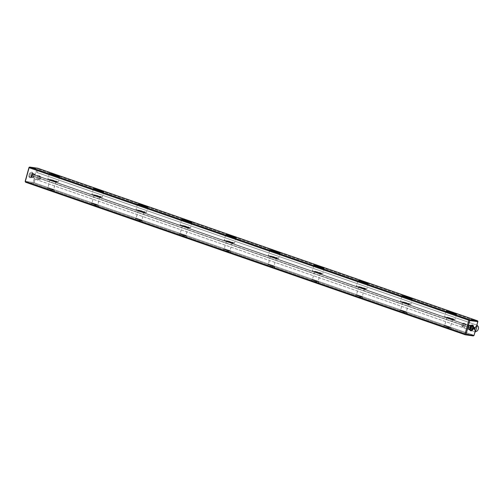 <?xml version="1.0" encoding="UTF-8"?>
<svg xmlns="http://www.w3.org/2000/svg" width="503" height="503" viewBox="0 0 503 503"><rect width="100%" height="100%" fill="white"/><g stroke="black" fill="none" stroke-linecap="round" stroke-linejoin="round"><path stroke-width="0.38" stroke-dasharray="2.52 1.89" d="M477.687 321.543L37.939 168.97L36.964 172.504L35.807 172.944L34.135 174.673L33.035 174.516L32.62 176.031L33.72 176.188L34.342 178.251L33.179 182.476L25.175 181.325L33.179 182.476L33.544 183.356L473.292 335.929L33.544 183.356L34.147 182.727L33.569 182.947L33.179 182.476L34.342 178.251L35.122 179.187L471.701 330.666L474.876 331.766L475.197 331.207L474.876 331.766L35.122 179.187L34.147 182.727L35.122 179.187L33.72 176.188L32.62 176.031L33.035 174.516L34.135 174.673L474.989 327.629L34.135 174.673L35.807 172.944L36.964 172.504L37.939 168.97L477.687 321.543L476.712 325.083L36.964 172.504L476.712 325.083L476.655 325.9L477.687 321.543M28.967 167.568L36.971 168.719L35.807 172.944L36.971 168.719L37.549 168.499L37.939 168.97L37.549 168.499L28.967 167.568M32.576 175.239L32.23 172.416L31.62 172.095L30.149 172.762L29.073 174.736L29.419 177.559L30.758 177.754L32.576 175.239M25.54 182.205L33.544 183.356L25.54 182.205M312.376 281.554L318.984 282.982L312.778 280.995L310.867 280.718L312.376 281.554A4.301 0.39 15.4 0 0 316.846 282.812A4.301 0.39 15.4 0 0 319.015 283.019A4.301 0.39 15.4 0 0 314.979 281.535A4.301 0.39 15.4 0 0 310.76 280.743A4.301 0.39 15.4 0 0 312.376 281.554M47.867 189.782L54.475 191.203L48.269 189.216L46.257 189.078L47.867 189.782A4.301 0.39 15.4 0 0 52.337 191.033A4.301 0.39 15.4 0 0 54.5 191.241A4.301 0.39 15.4 0 0 50.47 189.763A4.301 0.39 15.4 0 0 46.251 188.971A4.301 0.39 15.4 0 0 47.867 189.782M180.118 235.668L186.726 237.095L180.52 235.102L178.515 234.964L180.118 235.668A4.301 0.39 15.4 0 0 184.588 236.919A4.301 0.39 15.4 0 0 186.758 237.127A4.301 0.39 15.4 0 0 182.727 235.649A4.301 0.39 15.4 0 0 178.502 234.857A4.301 0.39 15.4 0 0 180.118 235.668M136.036 220.371L142.645 221.798L136.439 219.811L134.521 219.534L136.036 220.371A4.301 0.39 15.4 0 0 140.507 221.628A4.301 0.39 15.4 0 0 142.67 221.836A4.301 0.39 15.4 0 0 138.639 220.352A4.301 0.39 15.4 0 0 134.42 219.56A4.301 0.39 15.4 0 0 136.036 220.371M356.464 296.852L363.065 298.273L356.866 296.286L354.854 296.148L356.464 296.852A4.301 0.39 15.4 0 0 360.928 298.103A4.301 0.39 15.4 0 0 363.097 298.31A4.301 0.39 15.4 0 0 359.067 296.833A4.301 0.39 15.4 0 0 354.841 296.041A4.301 0.39 15.4 0 0 356.464 296.852M400.545 312.149L407.153 313.57L400.948 311.583L398.942 311.439L400.545 312.149A4.301 0.39 15.4 0 0 405.016 313.4A4.301 0.39 15.4 0 0 407.185 313.608A4.301 0.39 15.4 0 0 403.148 312.13A4.301 0.39 15.4 0 0 398.929 311.332A4.301 0.39 15.4 0 0 400.545 312.149M91.948 205.079L98.557 206.5L92.351 204.514L90.345 204.369L91.948 205.079A4.301 0.39 15.4 0 0 96.419 206.331A4.301 0.39 15.4 0 0 98.588 206.538A4.301 0.39 15.4 0 0 94.551 205.061A4.301 0.39 15.4 0 0 90.333 204.262A4.301 0.39 15.4 0 0 91.948 205.079M224.206 250.966L230.814 252.387L224.608 250.4L222.603 250.255L224.206 250.966A4.301 0.39 15.4 0 0 228.676 252.217A4.301 0.39 15.4 0 0 230.846 252.424A4.301 0.39 15.4 0 0 226.809 250.947A4.301 0.39 15.4 0 0 222.59 250.154A4.301 0.39 15.4 0 0 224.206 250.966M444.633 327.44L451.241 328.868L445.036 326.881L443.118 326.604L444.633 327.44A4.301 0.39 15.4 0 0 449.104 328.698A4.301 0.39 15.4 0 0 451.266 328.905A4.301 0.39 15.4 0 0 447.236 327.422A4.301 0.39 15.4 0 0 443.017 326.629A4.301 0.39 15.4 0 0 444.633 327.44M268.288 266.257L274.896 267.684L268.696 265.697L266.779 265.421L268.288 266.257A4.301 0.39 15.4 0 0 272.758 267.514A4.301 0.39 15.4 0 0 274.927 267.722A4.301 0.39 15.4 0 0 270.897 266.244A4.301 0.39 15.4 0 0 266.672 265.446A4.301 0.39 15.4 0 0 268.288 266.257M473.524 328.78L33.72 176.188L473.524 328.78M474.876 331.766L473.901 335.3L34.147 182.727L473.901 335.3L473.87 335.708L474.876 331.766M447.997 318.059L452.65 319.109L449.82 318.047L446.846 317.512L447.997 318.059L452.555 319.147L448.28 317.663L446.871 317.563L447.997 318.059M445.721 326.309L450.374 327.365L447.544 326.302L444.57 325.762L445.721 326.309L450.367 327.334L445.721 326.309M446.62 317.858L444.614 316.978L447.123 317.154L454.882 319.638L452.367 319.462L446.62 317.858A5.376 0.49 15.4 0 0 451.996 319.38A5.376 0.49 15.4 0 0 454.926 319.738A5.376 0.49 15.4 0 0 449.877 317.839A5.376 0.49 15.4 0 0 444.564 316.884A5.376 0.49 15.4 0 0 446.62 317.858M403.909 302.762L408.562 303.812L405.732 302.749L402.758 302.215L403.909 302.762L408.537 303.762L404.192 302.366L402.79 302.265L403.909 302.762M401.639 311.017L406.292 312.067L403.463 311.005L400.489 310.47L401.639 311.017L406.286 312.042L400.507 310.445L401.639 311.017M402.538 302.561A5.376 0.49 15.4 0 0 407.914 304.082A5.376 0.49 15.4 0 0 410.844 304.441A5.376 0.49 15.4 0 0 405.789 302.542A5.376 0.49 15.4 0 0 400.482 301.586A5.376 0.49 15.4 0 0 402.538 302.561L400.526 301.681L403.041 301.863L410.794 304.346L408.285 304.164L402.538 302.561M468.689 327.176A2.295 1.333 -70.9 0 1 471.198 325.535A2.295 1.333 -70.9 0 1 471.248 325.611A2.295 1.333 109.1 0 0 470.777 325.202A2.295 1.333 109.1 0 0 468.765 326.931A2.295 1.333 109.1 0 0 469.274 329.534A2.295 1.333 109.1 0 0 469.896 329.509A2.295 1.333 -70.9 0 1 469.808 329.534A2.295 1.333 -70.9 0 1 468.689 327.176M468.752 327.139A1.76 1.025 -70.9 0 1 469.727 325.711A1.76 1.025 -70.9 0 1 470.758 326.001A1.76 1.025 109.1 0 0 470.355 325.617A1.76 1.025 109.1 0 0 468.809 326.95A1.76 1.025 109.1 0 0 469.198 328.949A1.76 1.025 109.1 0 0 469.752 328.899A1.76 1.025 -70.9 0 1 468.752 327.139M470.959 325.762A2.295 1.333 109.1 0 0 469.764 329.207A2.295 1.333 -70.9 0 1 469.701 328.956A2.295 1.333 -70.9 0 1 469.789 327.56A2.295 1.333 -70.9 0 1 470.751 325.919A2.295 1.333 -70.9 0 1 470.959 325.762M461.836 324.737A1.76 1.025 -70.9 0 1 463.772 323.492A1.76 1.025 -70.9 0 1 462.967 326.422A1.76 1.025 -70.9 0 1 461.836 324.737M463.885 325.032A1.76 1.025 109.1 0 0 463.439 323.222A1.76 1.025 109.1 0 0 461.892 324.548A1.76 1.025 109.1 0 0 462.282 326.548A1.76 1.025 109.1 0 0 463.885 325.032M31.142 175.365A2.295 1.333 109.1 0 0 32.62 177.559A2.295 1.333 109.1 0 0 33.67 173.749A2.295 1.333 109.1 0 0 31.142 175.365M31.695 175.497A1.76 1.025 109.1 0 0 32.833 177.182A1.76 1.025 109.1 0 0 33.638 174.252A1.76 1.025 109.1 0 0 31.695 175.497M29.073 174.736A3.012 1.748 109.1 0 0 29.35 177.484A3.012 1.748 109.1 0 0 31.312 177.389A3.012 1.748 109.1 0 0 32.695 173.403A3.012 1.748 109.1 0 0 31.004 172.171A3.012 1.748 109.1 0 0 29.073 174.736M30.042 174.987A2.295 1.333 109.1 0 0 30.255 177.081A2.295 1.333 109.1 0 0 31.746 177.006A2.295 1.333 109.1 0 0 32.802 173.969A2.295 1.333 109.1 0 0 31.513 173.032A2.295 1.333 109.1 0 0 30.042 174.987M32.708 175.371A2.295 1.333 -70.9 0 1 30.626 177.345A2.295 1.333 -70.9 0 1 30.117 174.742A2.295 1.333 -70.9 0 1 32.129 173.013A2.295 1.333 -70.9 0 1 32.708 175.371M33.814 175.748A2.295 1.333 -70.9 0 1 31.727 177.722A2.295 1.333 -70.9 0 1 31.217 175.126A2.295 1.333 -70.9 0 1 33.229 173.39A2.295 1.333 -70.9 0 1 33.814 175.748M38.618 177.899A1.76 1.025 109.1 0 0 39.75 179.584A1.76 1.025 109.1 0 0 40.554 176.654A1.76 1.025 109.1 0 0 38.618 177.899M33.745 175.792A1.76 1.025 -70.9 0 1 32.148 177.308A1.76 1.025 -70.9 0 1 31.758 175.308A1.76 1.025 -70.9 0 1 33.299 173.981A1.76 1.025 -70.9 0 1 33.745 175.792M40.668 178.194A1.76 1.025 -70.9 0 1 39.064 179.709A1.76 1.025 -70.9 0 1 38.674 177.71A1.76 1.025 -70.9 0 1 40.221 176.383A1.76 1.025 -70.9 0 1 40.668 178.194M473.178 328.887L32.62 176.031L473.178 328.887M473.883 327.472L33.035 174.516L473.883 327.472M358.45 287.27L356.445 286.383L358.953 286.565L366.712 289.049L364.197 288.873L358.45 287.27A5.376 0.49 15.4 0 0 363.826 288.785A5.376 0.49 15.4 0 0 366.756 289.143A5.376 0.49 15.4 0 0 361.707 287.244A5.376 0.49 15.4 0 0 356.394 286.289A5.376 0.49 15.4 0 0 358.45 287.27M359.827 287.464L364.386 288.559L360.11 287.075L358.702 286.974L359.827 287.464L364.48 288.515L361.651 287.452L358.677 286.917L359.827 287.464M357.551 295.72L362.204 296.77L359.375 295.707L356.401 295.173L357.551 295.72L362.198 296.745L357.551 295.72M315.739 272.167L320.392 273.223L317.563 272.161L314.589 271.62L315.739 272.167L320.367 273.167L316.022 271.777L314.614 271.677L315.739 272.167M313.47 280.423L318.116 281.473L315.293 280.41L312.319 279.875L313.47 280.423L318.116 281.447L313.47 280.423M314.362 271.972L312.476 270.922L314.872 271.268L322.624 273.751L320.115 273.575L314.362 271.972A5.376 0.49 15.4 0 0 319.738 273.494A5.376 0.49 15.4 0 0 322.675 273.846A5.376 0.49 15.4 0 0 317.619 271.953A5.376 0.49 15.4 0 0 312.313 270.998A5.376 0.49 15.4 0 0 314.362 271.972M270.281 256.675A5.376 0.49 15.4 0 0 275.657 258.196A5.376 0.49 15.4 0 0 278.587 258.555A5.376 0.49 15.4 0 0 273.538 256.656A5.376 0.49 15.4 0 0 268.225 255.7A5.376 0.49 15.4 0 0 270.281 256.675L268.275 255.794L270.784 255.97L278.536 258.46L276.028 258.278L270.281 256.675M271.658 256.876L276.216 257.964L271.941 256.48L270.595 256.285L271.658 256.876L276.304 257.926L273.481 256.863L270.507 256.329L271.658 256.876M269.382 265.131L274.034 266.181L271.205 265.119L268.231 264.584L269.382 265.131L274.028 266.15L268.25 264.559L269.382 265.131M226.193 241.383A5.376 0.49 15.4 0 0 231.569 242.899A5.376 0.49 15.4 0 0 234.499 243.257A5.376 0.49 15.4 0 0 229.45 241.358A5.376 0.49 15.4 0 0 224.143 240.403A5.376 0.49 15.4 0 0 226.193 241.383L224.187 240.497L226.702 240.679L234.455 243.163L231.946 242.98L226.193 241.383M227.57 241.578L232.223 242.628L229.393 241.566L226.419 241.031L227.57 241.578L232.197 242.578L227.853 241.182L226.444 241.082L227.57 241.578M225.294 249.834L229.946 250.884L227.117 249.821L224.143 249.287L225.294 249.834L229.94 250.859L225.294 249.834M183.488 226.281L188.135 227.331L185.311 226.268L182.338 225.734L183.488 226.281L188.047 227.375L183.765 225.891L182.426 225.696L183.488 226.281M181.212 234.536L185.865 235.586L183.035 234.524L180.061 233.989L181.212 234.536L185.859 235.561L181.212 234.536M182.111 226.086A5.376 0.49 15.4 0 0 187.487 227.608A5.376 0.49 15.4 0 0 190.417 227.96A5.376 0.49 15.4 0 0 185.368 226.061A5.376 0.49 15.4 0 0 180.055 225.105A5.376 0.49 15.4 0 0 182.111 226.086L180.219 225.036L182.614 225.382L190.367 227.865L187.858 227.689L182.111 226.086M139.4 210.99L144.053 212.04L141.224 210.977L138.25 210.443L139.4 210.99L144.028 211.983L139.683 210.594L138.275 210.493L139.4 210.99M137.124 219.239L141.777 220.295L138.947 219.233L135.973 218.692L137.124 219.239L141.771 220.264L137.124 219.239M138.023 210.788A5.376 0.49 15.4 0 0 143.399 212.31A5.376 0.49 15.4 0 0 146.329 212.668A5.376 0.49 15.4 0 0 141.28 210.77A5.376 0.49 15.4 0 0 135.967 209.814A5.376 0.49 15.4 0 0 138.023 210.788L136.017 209.908L138.526 210.084L146.285 212.568L143.77 212.392L138.023 210.788M93.942 195.491A5.376 0.49 15.4 0 0 99.317 197.013A5.376 0.49 15.4 0 0 102.247 197.371A5.376 0.49 15.4 0 0 97.192 195.472A5.376 0.49 15.4 0 0 91.886 194.516A5.376 0.49 15.4 0 0 93.942 195.491L91.93 194.611L94.445 194.793L102.197 197.277L99.688 197.094L93.942 195.491M95.312 195.692L99.94 196.692L95.595 195.296L94.193 195.195L95.312 195.692L99.965 196.742L97.136 195.68L94.162 195.145L95.312 195.692M93.042 203.948L97.695 204.998L94.866 203.935L91.892 203.401L93.042 203.948L97.689 204.972L91.911 203.375L93.042 203.948M49.854 180.2A5.376 0.49 15.4 0 0 55.229 181.715A5.376 0.49 15.4 0 0 58.159 182.073A5.376 0.49 15.4 0 0 53.111 180.175A5.376 0.49 15.4 0 0 47.798 179.219A5.376 0.49 15.4 0 0 49.854 180.2L47.848 179.313L50.357 179.496L58.115 181.979L55.6 181.803L49.854 180.2M51.231 180.395L55.789 181.489L51.513 180.005L50.105 179.904L51.231 180.395L55.883 181.445L53.054 180.382L50.08 179.848L51.231 180.395M48.954 188.65L53.607 189.7L50.778 188.638L47.804 188.103L48.954 188.65L53.601 189.675L48.954 188.65M447.664 318.009A3.584 0.327 -164.6 0 1 448.406 317.632A3.584 0.327 -164.6 0 1 453.178 319.286A3.584 0.327 -164.6 0 1 447.664 318.009M445.388 326.265A3.584 0.327 -164.6 0 1 446.13 325.887A3.584 0.327 -164.6 0 1 450.902 327.541A3.584 0.327 -164.6 0 1 445.388 326.265M403.576 302.712A3.584 0.327 -164.6 0 1 404.318 302.334A3.584 0.327 -164.6 0 1 409.09 303.988A3.584 0.327 -164.6 0 1 403.576 302.712M401.306 310.967A3.584 0.327 -164.6 0 1 402.042 310.59A3.584 0.327 -164.6 0 1 406.814 312.244A3.584 0.327 -164.6 0 1 401.306 310.967M468.526 327.101A2.15 1.251 -70.9 0 1 470.896 325.586A2.15 1.251 -70.9 0 1 469.909 329.163A2.15 1.251 -70.9 0 1 468.526 327.101M462.71 325.089A2.15 1.251 -70.9 0 1 465.08 323.567A2.15 1.251 -70.9 0 1 464.093 327.145A2.15 1.251 -70.9 0 1 462.71 325.089M33.971 175.824A2.15 1.251 109.1 0 0 32.588 173.768A2.15 1.251 109.1 0 0 31.607 177.339A2.15 1.251 109.1 0 0 33.971 175.824M39.787 177.842A2.15 1.251 109.1 0 0 38.404 175.786A2.15 1.251 109.1 0 0 37.423 179.357A2.15 1.251 109.1 0 0 39.787 177.842M359.494 287.42A3.584 0.327 -164.6 0 1 360.23 287.037A3.584 0.327 -164.6 0 1 365.002 288.697A3.584 0.327 -164.6 0 1 359.494 287.42M357.218 295.67A3.584 0.327 -164.6 0 1 357.96 295.292A3.584 0.327 -164.6 0 1 362.732 296.952A3.584 0.327 -164.6 0 1 357.218 295.67M315.406 272.123A3.584 0.327 -164.6 0 1 316.148 271.746A3.584 0.327 -164.6 0 1 320.92 273.399A3.584 0.327 -164.6 0 1 315.406 272.123M313.136 280.378A3.584 0.327 -164.6 0 1 313.872 280.001A3.584 0.327 -164.6 0 1 318.644 281.655A3.584 0.327 -164.6 0 1 313.136 280.378M271.324 256.826A3.584 0.327 -164.6 0 1 272.06 256.448A3.584 0.327 -164.6 0 1 276.832 258.102A3.584 0.327 -164.6 0 1 271.324 256.826M269.048 265.081A3.584 0.327 -164.6 0 1 269.79 264.704A3.584 0.327 -164.6 0 1 274.563 266.357A3.584 0.327 -164.6 0 1 269.048 265.081M227.237 241.528A3.584 0.327 -164.6 0 1 227.978 241.151A3.584 0.327 -164.6 0 1 232.751 242.811A3.584 0.327 -164.6 0 1 227.237 241.528M224.96 249.784A3.584 0.327 -164.6 0 1 225.702 249.406A3.584 0.327 -164.6 0 1 230.475 251.06A3.584 0.327 -164.6 0 1 224.96 249.784M183.149 226.237A3.584 0.327 -164.6 0 1 183.891 225.853A3.584 0.327 -164.6 0 1 188.663 227.513A3.584 0.327 -164.6 0 1 183.149 226.237M180.879 234.492A3.584 0.327 -164.6 0 1 181.621 234.109A3.584 0.327 -164.6 0 1 186.393 235.769A3.584 0.327 -164.6 0 1 180.879 234.492M139.067 210.939A3.584 0.327 -164.6 0 1 139.809 210.562A3.584 0.327 -164.6 0 1 144.581 212.216A3.584 0.327 -164.6 0 1 139.067 210.939M136.791 219.195A3.584 0.327 -164.6 0 1 137.533 218.818A3.584 0.327 -164.6 0 1 142.305 220.471A3.584 0.327 -164.6 0 1 136.791 219.195M94.979 195.642A3.584 0.327 -164.6 0 1 95.721 195.265A3.584 0.327 -164.6 0 1 100.493 196.918A3.584 0.327 -164.6 0 1 94.979 195.642M92.709 203.897A3.584 0.327 -164.6 0 1 93.445 203.52A3.584 0.327 -164.6 0 1 98.217 205.174A3.584 0.327 -164.6 0 1 92.709 203.897M50.897 180.351A3.584 0.327 -164.6 0 1 51.639 179.967A3.584 0.327 -164.6 0 1 56.411 181.627A3.584 0.327 -164.6 0 1 50.897 180.351M48.621 188.6A3.584 0.327 -164.6 0 1 49.363 188.223A3.584 0.327 -164.6 0 1 54.135 189.883A3.584 0.327 -164.6 0 1 48.621 188.6M452.65 319.109L450.374 327.365M446.846 317.512L444.57 325.762M456.479 314.092L454.926 319.738M446.117 311.244L444.564 316.884M408.562 303.812L406.292 312.067M402.758 302.215L400.489 310.47M412.397 298.801L410.844 304.441M402.035 295.946L400.482 301.586M471.877 325.586L470.777 325.202L471.877 325.586M470.374 329.918L469.274 329.534L470.374 329.918M471.192 325.542L470.751 325.919M469.808 329.528L469.701 328.956M407.185 313.608L406.286 312.042M398.929 311.332L400.507 310.445M451.266 328.905L450.367 327.334M443.017 326.629L444.589 325.743M470.355 325.617L463.439 323.222M469.198 328.949L462.282 326.548M31.312 177.389L31.746 177.006M32.695 173.403L32.802 173.969M30.626 177.345L31.727 177.722M32.129 173.013L33.229 173.39M32.148 177.308L39.064 179.709M33.299 173.981L40.221 176.383M368.309 283.503L366.756 289.143M357.947 280.649L356.394 286.289M364.48 288.515L362.204 296.77M358.677 286.917L356.401 295.173L354.841 296.041M363.097 298.31L362.198 296.745M320.392 273.223L318.116 281.473L319.015 283.019M314.589 271.62L312.319 279.875M324.228 268.206L322.675 273.846M313.866 265.351L312.313 270.998M310.76 280.743L312.338 279.857M280.14 252.915L278.587 258.555M269.778 250.06L268.225 255.7M276.304 257.926L274.034 266.181M270.507 256.329L268.231 264.584M274.927 267.722L274.028 266.15M266.672 265.446L268.25 264.559M236.058 237.617L234.499 243.257M225.696 234.763L224.143 240.403M232.223 242.628L229.946 250.884L230.846 252.424M226.419 241.031L224.143 249.287M222.59 250.154L224.162 249.268M188.135 227.331L185.865 235.586M182.338 225.734L180.061 233.989M191.97 222.32L190.417 227.96M181.608 219.465L180.055 225.105M186.758 237.127L185.859 235.561M178.502 234.857L180.08 233.97M144.053 212.04L141.777 220.295M138.25 210.443L135.973 218.692M147.882 207.022L146.329 212.668M137.526 204.174L135.967 209.814M142.67 221.836L141.771 220.264M134.42 219.56L135.992 218.673M103.8 191.731L102.247 197.371M93.439 188.876L91.886 194.516M99.965 196.742L97.695 204.998M94.162 195.145L91.892 203.401M98.588 206.538L97.689 204.972M90.333 204.262L91.911 203.375M59.712 176.434L58.159 182.073M49.351 173.579L47.798 179.219M55.883 181.445L53.607 189.7M50.08 179.848L47.804 188.103L46.251 188.971M54.5 191.241L53.601 189.675"/><path stroke-width="0.75" d="M465.061 334.03L25.313 181.457L29.13 167.292L29.708 167.071L469.456 319.644L477.46 320.795L37.712 168.222L29.708 167.071L469.456 319.644L468.853 320.273L29.099 167.7L25.313 181.457L465.061 334.03L468.853 320.273L29.099 167.7L29.13 167.292L28.967 167.568L29.708 167.071L37.712 168.222L477.46 320.795L477.85 321.266L477.46 320.795L469.456 319.644L469.821 320.524L466.03 334.281L474.033 335.432L475.197 331.207L474.568 329.144L473.468 328.987L473.883 327.472L474.989 327.629L476.655 325.9L477.825 321.675L469.821 320.524L466.03 334.281L465.288 334.778L25.54 182.205L25.175 181.325L28.967 167.568L25.175 181.325L25.54 182.205L465.288 334.778L465.061 334.03L465.451 334.501L474.033 335.432L475.197 331.207L474.568 329.144L473.468 328.987L473.883 327.472L474.989 327.629L476.655 325.9L477.85 321.266L477.825 321.675L468.853 320.273L465.061 334.03M51.407 174.56L49.401 173.673L51.91 173.856L59.668 176.339L57.153 176.157L51.407 174.56A5.376 0.49 15.4 0 0 56.782 176.075A5.376 0.49 15.4 0 0 59.712 176.434A5.376 0.49 15.4 0 0 54.664 174.535A5.376 0.49 15.4 0 0 49.351 173.579A5.376 0.49 15.4 0 0 51.407 174.56M95.495 189.851L93.602 188.807L95.998 189.147L103.75 191.637L101.241 191.454L95.495 189.851A5.376 0.49 15.4 0 0 100.87 191.373A5.376 0.49 15.4 0 0 103.8 191.731A5.376 0.49 15.4 0 0 98.751 189.832A5.376 0.49 15.4 0 0 93.439 188.876A5.376 0.49 15.4 0 0 95.495 189.851M139.576 205.149L137.69 204.099L140.086 204.444L147.838 206.928L145.329 206.752L139.576 205.149A5.376 0.49 15.4 0 0 144.952 206.67A5.376 0.49 15.4 0 0 147.882 207.022A5.376 0.49 15.4 0 0 142.833 205.13A5.376 0.49 15.4 0 0 137.526 204.174A5.376 0.49 15.4 0 0 139.576 205.149M183.664 220.446L181.772 219.396L184.167 219.742L191.92 222.225L189.411 222.049L183.664 220.446A5.376 0.49 15.4 0 0 189.04 221.961A5.376 0.49 15.4 0 0 191.97 222.32A5.376 0.49 15.4 0 0 186.921 220.421A5.376 0.49 15.4 0 0 181.608 219.465A5.376 0.49 15.4 0 0 183.664 220.446M227.746 235.737L225.74 234.857L228.255 235.039L236.008 237.523L233.499 237.341L227.746 235.737A5.376 0.49 15.4 0 0 233.122 237.259A5.376 0.49 15.4 0 0 236.058 237.617A5.376 0.49 15.4 0 0 231.003 235.718A5.376 0.49 15.4 0 0 225.696 234.763A5.376 0.49 15.4 0 0 227.746 235.737M271.834 251.035L269.828 250.154L272.337 250.331L280.096 252.814L277.581 252.638L271.834 251.035A5.376 0.49 15.4 0 0 277.21 252.556A5.376 0.49 15.4 0 0 280.14 252.915A5.376 0.49 15.4 0 0 275.091 251.016A5.376 0.49 15.4 0 0 269.778 250.06A5.376 0.49 15.4 0 0 271.834 251.035M315.922 266.332L314.029 265.282L316.425 265.628L324.177 268.112L321.669 267.936L315.922 266.332A5.376 0.49 15.4 0 0 321.298 267.854A5.376 0.49 15.4 0 0 324.228 268.206A5.376 0.49 15.4 0 0 319.172 266.307A5.376 0.49 15.4 0 0 313.866 265.351A5.376 0.49 15.4 0 0 315.922 266.332M360.003 281.63L357.998 280.743L360.506 280.925L368.265 283.409L365.75 283.227L360.003 281.63A5.376 0.49 15.4 0 0 365.379 283.145A5.376 0.49 15.4 0 0 368.309 283.503A5.376 0.49 15.4 0 0 363.26 281.605A5.376 0.49 15.4 0 0 357.947 280.649A5.376 0.49 15.4 0 0 360.003 281.63M404.091 296.921L402.079 296.041L404.594 296.217L412.347 298.707L409.838 298.524L404.091 296.921A5.376 0.49 15.4 0 0 409.467 298.442A5.376 0.49 15.4 0 0 412.397 298.801A5.376 0.49 15.4 0 0 407.348 296.902A5.376 0.49 15.4 0 0 402.035 295.946A5.376 0.49 15.4 0 0 404.091 296.921M448.173 312.218L446.287 311.168L448.676 311.514L456.435 313.998L453.92 313.822L448.173 312.218A5.376 0.49 15.4 0 0 453.549 313.74A5.376 0.49 15.4 0 0 456.479 314.092A5.376 0.49 15.4 0 0 451.43 312.2A5.376 0.49 15.4 0 0 446.117 311.244A5.376 0.49 15.4 0 0 448.173 312.218M473.424 328.195L471.613 330.71L470.274 330.515L469.928 327.692L471.739 325.177L473.084 325.372L473.424 328.195M473.292 335.929L465.288 334.778L473.292 335.929L474.033 335.432L473.292 335.929M471.198 325.535L471.198 325.535A3.012 1.748 -70.9 0 1 473.537 326.328A3.012 1.748 -70.9 0 1 472.141 330.364A3.012 1.748 -70.9 0 1 469.808 329.528A2.295 1.333 -70.9 0 1 469.808 329.54A3.012 1.748 -70.9 0 1 469.928 327.692A3.012 1.748 -70.9 0 1 471.192 325.542L470.751 325.919M471.248 325.611A2.295 1.333 -70.9 0 1 471.28 327.805A2.295 1.333 -70.9 0 1 469.896 329.509A2.295 1.333 109.1 0 0 471.355 327.56A2.295 1.333 109.1 0 0 471.248 325.611M470.758 326.001A1.76 1.025 -70.9 0 1 470.745 327.616A1.76 1.025 -70.9 0 1 469.752 328.899A1.76 1.025 109.1 0 0 470.802 327.434A1.76 1.025 109.1 0 0 470.758 326.001M472.462 327.943A2.295 1.333 109.1 0 0 471.877 325.586A2.295 1.333 109.1 0 0 470.959 325.762A2.295 1.333 -70.9 0 1 472.562 326.61A2.295 1.333 -70.9 0 1 471.544 329.534A2.295 1.333 -70.9 0 1 469.764 329.214A2.295 1.333 109.1 0 0 470.374 329.918A2.295 1.333 109.1 0 0 472.462 327.943M477.265 325.271L474.323 328.321L475.423 331.955L477.265 325.271M475.92 331.414A2.867 1.666 109.1 0 0 478.504 327.491A2.867 1.666 109.1 0 0 475.612 327.076A2.867 1.666 109.1 0 0 475.92 331.414M471.877 325.586L470.777 325.202M470.374 329.918L469.274 329.534M469.808 329.528L469.701 328.956"/></g></svg>
